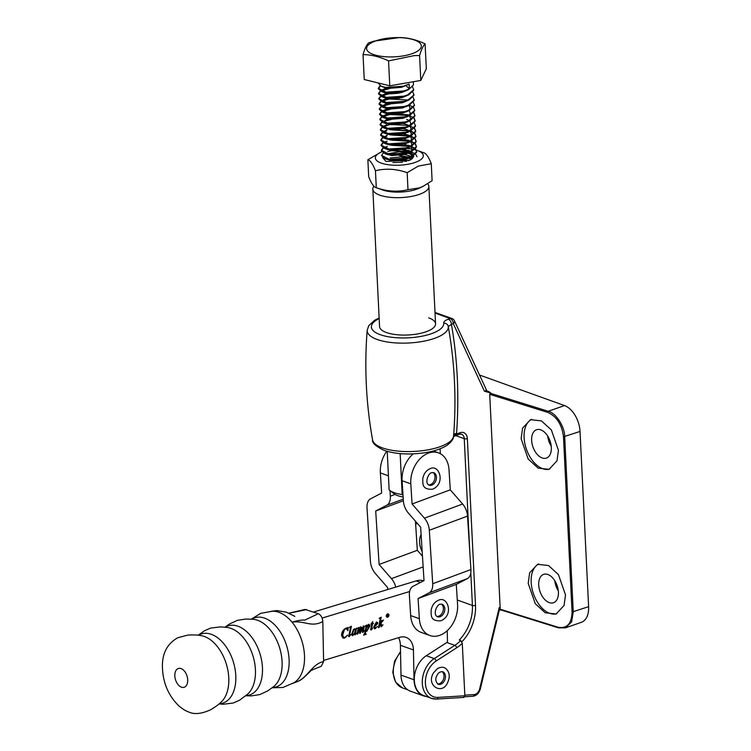<?xml version="1.0" encoding="UTF-8"?>
<svg xmlns="http://www.w3.org/2000/svg" width="751" height="751" viewBox="0 0 751 751"><rect width="100%" height="100%" fill="white"/><g stroke="black" fill="none" stroke-linecap="round" stroke-linejoin="round"><path stroke-width="1.13" d="M436.913 616.44A6.675 4.788 109.8 0 0 438.668 616.224A6.675 4.788 109.8 0 0 443.184 610.469A6.675 4.788 109.8 0 0 441.353 604.067M380.41 85.989L378.307 88.693L381.649 91.556L386.061 92.58L403.625 91.387L408.516 89.66L413.435 84.976L413.341 81.728M378.025 82.91L381.395 86.393L385.807 87.416L403.371 86.224L409.135 84.046L409.37 88.825L407.436 89.735L403.606 90.993L386.042 92.185L378.288 88.299L380.044 85.811M381.592 155.645L384.934 158.714L389.347 159.738L406.911 158.545L411.801 156.818L416.721 152.134L415.387 149.008M415.556 148.801L416.702 151.74L410.722 156.893L406.892 158.151L389.328 159.343L381.574 155.448L383.329 152.969M387.432 146.37L383.827 147.759M383.442 147.975L381.339 150.679L384.681 153.551L389.093 154.575L406.657 153.382L411.548 151.646L416.467 146.971L415.134 143.845M415.312 143.638L416.448 146.576L410.468 151.721L406.638 152.988L389.074 154.18L381.32 150.284L383.076 147.797M387.178 141.207L383.573 142.596M383.188 142.812L381.086 145.516L384.428 148.379L388.84 149.411L406.404 148.219L411.295 146.483L416.214 141.798L414.881 138.672M415.059 138.466L416.195 141.413L410.215 146.558L406.385 147.825L388.821 149.017L381.067 145.121L382.822 142.634M383.17 142.418L384.099 141.93M386.925 136.034L383.32 137.433M382.935 137.649L380.832 140.343L384.174 143.216L388.586 144.239L406.15 143.047L411.041 141.319L415.96 136.635L414.627 133.509M414.805 133.303L415.941 136.241L409.962 141.395L406.131 142.652L388.567 143.845L380.813 139.958L382.569 137.471M382.916 137.255L386.906 135.649M386.671 130.871L383.066 132.27M382.681 132.486L380.579 135.18L383.921 138.053L388.333 139.076L405.897 137.884L410.788 136.147L415.707 131.472L414.374 128.346M414.552 128.139L415.688 131.078L409.708 136.222L405.878 137.489L388.314 138.682L380.56 134.786L382.315 132.298M382.663 132.092L386.652 130.477M386.418 125.708L382.813 127.097M382.428 127.313L380.335 130.017L383.667 132.889L388.079 133.913L405.643 132.72L410.534 130.984L415.453 126.309L415.472 125.511M414.299 122.976L415.434 125.915L409.455 131.059L405.624 132.326L388.06 133.518L380.306 129.623L382.071 127.135M382.409 126.919L390.248 124.459L409.793 125.53M391.083 119.531L384.596 121.042M382.175 122.15L380.081 124.854L383.414 127.717L387.826 128.74L405.39 127.548L410.281 125.821L415.2 121.136L413.867 118.01M414.045 117.804L415.181 120.742L409.201 125.896L405.371 127.163L387.807 128.346L380.062 124.459L381.818 121.972M385.15 120.451L389.591 119.371M408.92 115.466L389.76 114.528L382.306 116.771M381.921 116.987L379.828 119.681L383.16 122.554L387.582 123.577L405.136 122.385L410.037 120.648L414.956 115.973L413.613 112.847M413.792 112.641L414.937 115.579L408.948 120.733L405.118 121.991L387.554 123.183L379.809 119.287L381.564 116.809M381.902 116.593L389.741 114.133L407.389 114.659L409.426 115.25M390.586 109.195L382.052 111.599M381.668 111.815L379.574 114.518L382.916 117.391L387.328 118.414L404.892 117.222L409.783 115.485L414.702 110.81L414.721 110.012M413.538 107.477L414.683 110.416L408.694 115.56L404.864 116.827L387.309 118.02L379.555 114.124L381.311 111.636M381.649 111.42L389.084 109.036M390.332 104.032L381.799 106.435M381.424 106.651L379.321 109.355L382.663 112.218L387.075 113.251L404.639 112.059L409.53 110.322L414.449 105.638L414.468 104.849M413.285 102.305L414.43 105.243L408.441 110.397L404.62 111.664L387.056 112.857L379.302 108.961L381.057 106.473M381.405 106.257L388.83 103.873M408.159 99.977L389.009 99.029L381.555 101.272M381.17 101.488L379.067 104.182L382.409 107.055L386.821 108.078L404.385 106.886L409.276 105.159L414.195 100.474L414.214 99.676M413.031 97.142L414.176 100.08L408.197 105.234L404.367 106.492L386.803 107.684L379.048 103.788L380.804 101.31M381.151 101.094L388.99 98.634L399.889 98.165M397.964 93.302L388.755 93.866L381.301 96.1M380.917 96.316L378.814 99.019L382.156 101.892L386.568 102.915L404.132 101.723L409.023 99.986L413.942 95.311L413.961 94.513M412.778 91.979L413.923 94.917L407.943 100.061L404.113 101.329L386.549 102.521L378.795 98.625L380.55 96.137M380.898 95.931L388.736 93.471L399.635 92.993M389.572 88.534L381.048 90.937M380.663 91.153L378.56 93.856L381.902 96.719L386.314 97.752L403.878 96.56L408.769 94.823L413.688 90.148L413.707 89.35M412.524 86.806L413.67 89.754L407.69 94.898L403.86 96.166L386.296 97.358L378.542 93.462L380.297 90.974M380.644 90.758L388.07 88.374M417.012 156.706L415.641 154.171M415.425 153.983L411.21 151.805M410.684 151.636L391.534 150.688L387.685 151.533M402.414 149.825L411.191 151.411M415.172 148.82L410.966 146.633M410.431 146.464L392.351 145.356M390.849 145.196L408.91 145.656L410.947 146.238M411.435 146.417L415.369 148.614M414.918 143.657L410.713 141.47M410.177 141.301L392.097 140.193M390.595 140.033L408.657 140.493L410.694 141.075M411.182 141.254L415.115 143.45M414.665 138.484L410.459 136.306M409.924 136.138L391.844 135.03M390.342 134.87L408.403 135.33L410.44 135.912M410.928 136.081L414.862 138.278M414.411 133.321L410.206 131.143M409.67 130.965L391.59 129.857M390.088 129.698L410.046 130.702M410.675 130.918L414.608 133.115M414.158 128.158L409.952 125.971M399.485 124.3L391.337 124.694M413.651 117.823L409.445 115.645M409.417 105.084L413.341 107.29M375.988 40.807A27.402 9.585 -2.8 0 0 373.322 54.457A27.402 9.585 -2.8 0 0 411.952 53.734A27.402 9.585 -2.8 0 0 414.618 40.085A27.402 9.585 -2.8 0 0 375.988 40.807M368.544 42.929L373.895 41.155L399.579 37.55C407.99 37.653 416.495 39.756 425.094 43.849C423.16 45.745 421.33 49.632 419.584 55.527L414.148 55.621L388.558 60.906C379.95 56.813 371.445 54.71 363.033 54.607C364.77 48.721 366.61 44.825 368.544 42.929M425.094 43.849L426.315 68.754L420.804 80.432L389.769 85.811L364.254 79.512L363.033 54.607M420.804 80.432L419.584 55.527M389.769 85.811L388.558 60.906M409.37 88.825L405.897 85.614M408.666 160.648L402.874 159.4M401.184 159.259L393.083 159.672M412.496 158.433L411.341 157.025M411.004 156.771L406.835 154.988L402.62 154.237M384.934 158.714L391.928 160.733L405.089 159.625L409.924 157.597M410.722 157.034L412.44 154.603L411.088 151.862M410.75 151.608L404.376 149.355M400.687 148.923L392.576 149.336M386.812 154.162L391.675 155.57L404.836 154.462L409.67 152.434M410.478 151.871L412.186 149.44L410.835 146.698M410.497 146.436L404.122 144.192M400.433 143.76L392.322 144.173M386.558 148.989L391.421 150.407L404.582 149.299L409.417 147.271M410.224 146.708L411.933 144.267L410.581 141.535M410.271 141.291L403.869 139.019M400.18 138.597L392.069 139.001M386.305 143.826L391.168 145.243L404.329 144.126L409.173 142.108M409.971 141.545L411.679 139.104L410.337 136.363M410.018 136.128L405.822 134.326L401.616 133.575M399.926 133.434L391.815 133.838M387.15 135.189L385.141 137.02L385.432 138.118M386.052 138.663L390.914 140.071L404.076 138.963L408.92 136.935M409.717 136.372L411.426 133.941L410.074 131.2M409.736 130.946L405.568 129.163L401.363 128.412M399.673 128.261L391.562 128.674M383.592 131.594L386.896 130.026L384.887 131.857L385.179 132.955M385.798 133.49L390.661 134.908L403.822 133.8L408.666 131.772M409.464 131.209L411.173 128.778L409.83 126.037M409.511 125.792L405.315 123.999L401.109 123.239M399.419 123.098L391.309 123.511M383.339 126.431L386.652 124.863L384.634 126.684L384.925 127.792M385.545 128.327L390.407 129.745L403.569 128.637L408.413 126.609M409.211 126.046L410.919 123.605L409.567 120.864M409.229 120.611L406.648 119.315M399.166 117.935L391.055 118.339M389.544 118.649L386.399 119.691L384.39 121.521L384.672 122.62M385.291 123.164L390.154 124.572L403.315 123.464L408.159 121.437M408.957 120.873L410.666 118.442L409.314 115.701M398.912 112.763L390.811 113.176M389.29 113.485L386.145 114.528L384.136 116.358L384.418 117.456M385.038 118.001L389.9 119.409L403.071 118.301L407.906 116.274M408.704 115.71L410.412 113.279L409.06 110.538M398.659 107.6L390.558 108.013M389.037 108.322L385.892 109.364L383.883 111.186L384.165 112.293M384.784 112.828L389.656 114.246L402.818 113.138L407.652 111.11M408.45 110.547L410.159 108.106L408.816 105.375M398.405 102.436L390.304 102.84M388.783 103.15L385.639 104.192L383.63 106.022L383.921 107.13M384.531 107.665L389.403 109.083L402.564 107.966L407.399 105.938M398.152 97.264L390.051 97.677M388.53 97.987L385.385 99.029L383.376 100.859L383.667 101.958M384.287 102.502L389.149 103.91L402.311 102.803L409.023 99.986M388.276 92.824L385.132 93.866L383.123 95.687L383.414 96.795M384.033 97.33L388.896 98.747L402.057 97.639L408.769 94.823M388.023 87.651L384.878 88.693L382.869 90.524L383.16 91.631M383.78 92.166L388.642 93.584L401.804 92.476L408.516 89.66M383.526 87.003L388.389 88.411L401.55 87.304L408.262 84.487M387.769 589.516L387.657 587.62L375.303 573.426A13.246 7.904 69.7 0 1 370.412 561.335L367.014 507.892A13.246 7.904 69.7 0 1 370.562 498.833L381.649 493.06L380.363 472.914A25.393 18.202 -70.2 0 1 386.756 451.238M389.985 490.581L390.342 496.176A13.246 7.904 69.7 0 1 386.793 505.235L375.707 511.009L379.105 564.461L391.459 578.655A13.246 7.904 69.7 0 1 395.758 587.094M403.371 500.757L375.707 511.009M415.463 521.222L417.312 550.305L379.105 564.461M417.312 550.305L422.475 556.228M428.549 484.874A6.675 4.788 109.8 0 0 430.304 484.648A6.675 4.788 109.8 0 0 434.829 478.894A6.675 4.788 109.8 0 0 432.998 472.501M251.313 619.171L260.653 613.351L272.209 611.267A37.766 23.234 73.1 0 1 279.025 612.337A37.766 23.234 73.1 0 1 292.008 622.147A37.766 23.234 73.1 0 1 293.913 682.734L282.996 687.465L272.134 687.785M251.632 619.19A36.198 22.277 73.1 0 1 264.699 618.167A36.198 22.277 73.1 0 1 289.144 660.899A36.198 22.277 73.1 0 1 272.378 687.597M224.943 627.188L229.374 624.062L237.382 620.345L245.906 619.031L253.078 619.293A36.198 22.277 73.1 0 1 254.561 619.472A36.198 22.277 73.1 0 1 257.687 620.298A36.198 22.277 73.1 0 1 282.123 663.03A36.198 22.277 73.1 0 1 274.659 685.729A36.198 22.277 73.1 0 1 273.524 686.705L267.741 690.882L259.733 694.6L251.21 695.905L245.746 695.773M225.093 627.198A36.198 22.277 73.1 0 1 238.048 626.259A36.198 22.277 73.1 0 1 262.493 668.981A36.198 22.277 73.1 0 1 245.859 695.67M198.17 635.252L204.45 630.765L210.627 628.08L220.625 626.869L227.215 627.46A36.198 22.277 73.1 0 1 227.91 627.554A36.198 22.277 73.1 0 1 231.036 628.39A36.198 22.277 73.1 0 1 255.471 671.112A36.198 22.277 73.1 0 1 248.008 693.811A36.198 22.277 73.1 0 1 247.483 694.281L239.353 700.345L233.176 703.039L223.178 704.241L219.001 703.94M198.452 635.28A36.198 22.277 73.1 0 1 211.397 634.342A36.198 22.277 73.1 0 1 235.842 677.073A36.198 22.277 73.1 0 1 219.217 703.762M204.375 636.472A36.198 22.277 73.1 0 1 228.82 679.195A36.198 22.277 73.1 0 1 221.348 701.894A36.198 22.277 73.1 0 1 220.869 702.335C218.785 704.438 215.349 706.935 210.543 709.808C201.446 713.891 194.218 714.633 188.867 712.023C186.088 711.206 182.746 709.151 178.841 705.874C168.233 695.501 162.751 682.368 162.394 666.466C162.244 653.229 167.332 643.673 177.687 637.787L187.806 635.074C193.382 634.792 197.644 634.942 200.611 635.553A36.198 22.277 73.1 0 1 201.259 635.646A36.198 22.277 73.1 0 1 204.375 636.472M288.825 613.192L305.009 609.446L318.311 613.698C320.968 615.013 322.461 617.622 322.799 621.528L323.606 661.565L321.259 666.315C313.289 669.338 309.619 671.037 310.257 671.403L305.357 676.125C302.906 678.547 299.649 680.857 298.269 681.185L293.913 682.734C307.178 679.824 311.43 663.846 323.606 661.565M322.799 621.528C311.167 627.817 304.878 620.373 292.008 622.147C297.696 620.514 301.977 619.828 304.84 620.091L318.311 613.698M306.746 609.549L289.032 613.285M427.666 183.798A28.04 9.81 177.2 0 1 428.849 186.417A28.04 9.81 177.2 0 1 419.246 194.396A28.04 9.81 177.2 0 1 389.459 197.241A28.04 9.81 177.2 0 1 372.834 189.158A28.04 9.81 177.2 0 1 373.914 186.229M387.234 451.379L389.121 489.877A28.04 9.81 -2.8 0 0 389.591 490.262A28.04 9.81 -2.8 0 0 402.16 494.562L400.161 453.613M402.16 494.562L403.024 495.219M403.137 497.031A23.628 8.261 177.2 0 1 393.853 493.623L389.591 490.262M440.105 448.798L440.339 453.698M387.995 614.074A1.521 1.089 109.8 0 0 387.403 613.98M388.783 615.2A1.521 1.089 109.8 0 0 386.474 615.895A1.521 1.089 109.8 0 0 388.783 615.2M386.314 615.942A1.746 1.249 109.8 0 0 387.037 617.181A1.746 1.249 109.8 0 0 388.943 615.144A1.746 1.249 109.8 0 0 388.22 613.905A1.746 1.249 109.8 0 0 386.314 615.942M386.896 617.115A1.746 1.249 109.8 0 0 387.572 617.012M379.508 618.111L381.226 617.2L379.837 624.194L381.668 621.462L381.132 620.824L383.489 620.11L381.001 623.03L381.743 625.827L383.001 624.794L381.198 626.766L380.428 623.846L379.189 627.442L378.448 627.667L380.241 618.655L379.508 618.111M381.752 621.152L381.104 620.983M383.16 620.204L380.719 622.926L381.968 625.958M382.071 625.893L381.198 626.766M380.259 618.402L379.105 618.298M372.768 621.565L372.627 623.405L373.454 623.537L372.552 623.809L371.492 629.131L372.637 628.118L371.238 629.976L370.731 629.507L371.698 624.072L370.891 624.316L372.768 621.565M373.153 623.246L372.261 623.705L371.21 629.019L371.792 629.582M371.501 629.479L371.238 629.976L370.731 629.507M357.401 628.277L359.1 627.376L358.509 630.615L360.846 626.85L361.494 627.442L360.987 630.183L363.597 626.015L364.216 626.738L363.277 631.441L364.376 630.549L362.902 632.511L362.451 632.117L363.184 626.907L360.358 633.149L359.616 633.375L360.452 627.742L357.814 633.928L357.072 634.144L358.161 628.615L357.401 628.277M360.846 626.85L361.494 627.442L360.987 630.183M363.597 626.015L364.113 627.601M363.831 627.498L363.418 631.6M363.465 631.572L362.902 632.511L362.451 632.117M360.668 628.033L360.058 628.024M358.161 628.615L357.082 628.437M349.647 627.169L351.412 626.25L349.544 635.609L350.745 634.708L349.215 636.66L348.717 636.266L350.454 627.489L349.647 627.169M351.064 626.428L349.253 635.496L349.731 635.787M349.825 635.74L349.215 636.66L348.717 636.266M350.454 627.489L349.365 627.32M426.23 696.468A22.521 16.146 -70.2 0 1 423.414 695.83A22.521 16.146 -70.2 0 1 414.036 679.786L413.435 649.962A17.667 12.664 109.8 0 0 406.084 637.383A17.667 12.664 109.8 0 0 399.776 637.327L323.587 660.439M447.239 630.68L447.483 642.734M322.113 618.073L409.614 591.535M348.229 627.47L347.882 630.652L346.061 628.512L344.409 629.676L342.653 635.196L343.817 637.458L344.934 637.449L347.563 635.111L344.578 638.068L343 638.078L341.527 635.402C341.761 631.807 343.273 629.385 346.061 628.127L348.229 627.47M346.737 628.465L345.77 628.409L344.409 629.676M353.759 634.276L352.632 635.628L351.543 634.417L353.411 629.667L354.66 628.728L355.617 629.469L356.565 628.146L355.411 633.947L356.331 633.159L355.11 634.867L354.923 632.943L353.533 635.008L352.163 635.628M356.209 628.371L355.552 634.126M355.204 634.022L355.11 634.867L354.697 634.445M368.769 624.447L370.018 625.78L366.779 631.328L365.793 631.3L365.315 633.863L366.103 634.36L363.644 635.102L364.704 633.281L365.962 626.963L365.324 625.874L367.051 624.963L366.713 626.663L369.304 624.438M368.478 624.344L369.727 625.677L366.779 631.328L365.502 631.197L365.024 633.76L366.141 634.088M366.075 626.24L365.042 626.024M376.617 627.207L375.171 628.784L373.632 627.254L376.655 622.053L377.734 622.71L377.424 623.884L374.542 626.822L375.669 627.864L377.453 626.475L374.42 628.803M375.012 627.798L375.669 627.864M376.655 622.053L377.734 622.71L377.424 623.884M313.618 612.009L416.195 580.889A22.521 16.146 -70.2 0 1 423.667 580.776M423.414 695.83L410.375 691.145A22.521 16.146 -70.2 0 1 400.996 675.102L400.396 645.278A17.667 12.664 109.8 0 0 398.565 637.693M348.079 627.695L347.657 630.183M346.596 628.399L345.77 628.409M344.118 629.573L343.029 632.502M342.738 632.398L342.653 635.196M342.362 635.093L343.676 637.402M346.249 636.67L344.578 638.068M344.287 637.965L342.85 638.021M348.924 636.557L348.436 636.153M355.101 629.873L354.369 629.009L353.599 629.648L352.172 633.806L353.139 634.698L354.519 633.196L355.392 629.976L354.66 629.113L353.881 629.751L352.454 633.919L353.139 634.698M358.762 627.554L358.509 630.615M360.555 626.747L361.203 627.329M363.306 625.912L363.925 626.634M363.052 626.85L362.658 627.357M360.358 633.149L361.175 630.249M358.368 630.558L358.424 631.328M358.143 631.225L357.814 633.928M366.704 625.151L366.713 626.663M366.488 631.225L365.502 631.197M365.024 633.76L365.85 633.985L365.024 633.76M365.812 634.257L363.681 634.905M368.807 625.987L368.084 625.104L367.408 625.555M366.676 626.644L365.624 630.587L366.863 630.924L369.098 626.09L368.375 625.207L366.328 628.578L365.915 630.69L366.863 630.924M372.609 621.941L372.627 623.405M370.947 629.873L370.44 629.404M370.928 624.109L371.698 624.072M377.133 623.781L376.129 625.367M375.847 625.264L374.533 626.287M374.242 626.184L374.542 626.822M374.251 626.719L375.378 627.761M374.88 628.681L374.289 628.737M376.364 621.95L377.443 622.607M377.021 622.945L376.195 622.382L376.73 622.842L376.195 622.382L374.27 625.79L375.791 625.142L377.021 622.945L376.486 622.485L374.561 625.893M380.879 617.388L379.706 624.851M381.47 621.049L380.973 620.936L381.47 621.049M379.415 624.748L379.189 627.442M388.511 614.374A1.746 1.249 109.8 0 0 388.07 613.867M386.455 616.609A1.521 1.089 109.8 0 0 386.972 616.909M387.45 614.496L387.92 614.693L387.375 615.407L388.211 614.797M387.873 614.177L386.934 616.721L387.788 614.365L388.361 614.75L387.629 615.548L387.995 616.402L387.216 615.52M463.902 697.426L436.641 699.078A2.206 1.474 -93.5 0 1 436.228 699.021A22.164 15.893 -70.2 0 1 431.506 698.355L423.536 695.492A22.164 15.893 -70.2 0 1 414.364 677.299A22.164 15.893 -70.2 0 1 426.286 655.726L446.836 642.499A35.335 25.327 109.8 0 0 447.474 642.077M426.286 655.726L434.256 658.589A2.206 1.126 57.2 0 1 436.171 661.002A19.958 14.307 109.8 0 0 425.413 683.25A19.958 14.307 109.8 0 0 437.955 697.397A2.206 1.474 -93.5 0 1 436.641 699.078L431.506 698.355A22.164 15.893 -70.2 0 1 422.306 683.307A22.164 15.893 -70.2 0 1 434.256 658.589L454.806 645.362A35.335 25.327 109.8 0 0 460.729 640.519L459.283 640.002A35.335 25.327 109.8 0 0 472.407 605.447L457.284 600.011M464.822 695.163L474.088 694.6A6.628 4.75 109.8 0 0 479.673 688.817L499.246 607.512L500.269 610.065L499.406 609.746M499.246 607.512L498.824 609.54M500.232 609.23L558.096 627.245C567.043 628.784 571.689 623.715 572.055 612.046L563.485 436.819C561.955 424.559 556.651 416.401 547.592 412.337L489.718 394.331L500.269 610.065M489.718 394.331L490.347 393.271L548.174 411.266C555.806 412.75 564.883 426.775 564.696 436.782L573.257 612.009L571.577 621.941L565.456 627.864L558.462 627.836A0.882 0.601 -72.7 0 1 558.096 627.245M486.704 390.905L488.948 391.703L490.872 393.092L490.347 393.271M490.872 393.092L484.376 391.149C486.789 391.196 487.258 390.914 485.784 390.304M449.858 336.016L448.263 326.525L451.426 324.376C457.519 359.109 459.236 395.439 456.57 433.383L456.514 433.984L460.297 432.67A8.834 6.337 -70.2 0 1 467.357 438.612L475.514 605.39A37.541 26.914 -70.2 0 1 461.893 641.767M521.128 438.697L522.583 428.145L530.516 419.668L541.433 420.889L551.384 429.985L558.444 450.309L556.989 460.861L549.056 469.337L538.129 468.126L528.188 459.021L521.128 438.697M528.206 583.349L529.662 572.797L537.594 564.32L548.512 565.531L558.462 574.637L565.512 594.952L564.057 605.503L556.125 613.98L545.207 612.769L535.256 603.663L528.206 583.349M531.708 419.33A26.501 15.987 -109.2 0 0 524.104 437.664A26.501 15.987 -109.2 0 0 549.638 469.112M538.786 563.973A26.501 15.987 -109.2 0 0 531.173 582.307A26.501 15.987 -109.2 0 0 556.716 613.755M415.641 523.935L416.805 522.762M417.049 523.043A26.501 15.987 -109.2 0 0 415.678 524.602M479.373 374.974L564.536 405.578A22.079 13.321 70.8 0 1 580.035 431.44L563.485 436.819M558.322 590.868A15.02 9.059 70.8 0 1 554.773 580.683M551.243 446.225A15.02 9.059 70.8 0 1 547.695 436.04M572.055 612.046L588.606 606.667L580.035 431.44M588.606 606.667A22.079 13.321 70.8 0 1 581.377 622.316L565.465 627.855M538.711 585.02A15.02 9.059 70.8 0 1 543.621 574.374A15.02 9.059 70.8 0 1 558.415 592.098A15.02 9.059 70.8 0 1 553.496 602.734A15.02 9.059 70.8 0 1 538.711 585.02M422.184 551.75A15.02 9.059 70.8 0 1 419.612 542.222A15.02 9.059 70.8 0 1 421.095 534.618M531.633 440.368A15.02 9.059 70.8 0 1 536.552 429.732A15.02 9.059 70.8 0 1 551.337 447.455A15.02 9.059 70.8 0 1 546.428 458.091A15.02 9.059 70.8 0 1 531.633 440.368M372.834 189.158L379.555 326.563A28.04 9.81 -2.8 0 0 386.436 332.543A28.04 9.81 -2.8 0 0 417.612 333.923A28.04 9.81 -2.8 0 0 435.571 323.822A28.04 9.81 -2.8 0 0 428.69 317.842M484.376 391.149L453.322 323.709L451.426 324.376A4.412 2.666 70.8 0 0 448.328 319.203C445.165 320.339 443.625 321.653 443.71 323.137A4.412 4.14 -6.5 0 1 448.263 326.525A40.601 14.194 177.2 0 1 422.71 341.395A40.601 14.194 177.2 0 1 377.152 339.471A40.601 14.194 177.2 0 1 367.201 330.168L368.816 325.577L374.505 320.33L379.133 317.945M456.57 433.383A8.834 2.234 4.2 0 0 453.557 434.82M453.557 436.134L456.514 433.984A2.206 1.333 -109.2 0 1 455.791 435.552L459.574 434.228A2.206 1.333 -109.2 0 0 460.297 432.67M487.258 391.731L454.439 320.827A4.412 4.412 0 0 0 451.924 318.518A4.412 3.164 -70.2 0 0 450.225 318.537L435.045 313.083M448.328 319.203L450.225 318.537A4.412 2.666 70.8 0 1 453.322 323.709A4.412 2.488 -24.7 0 0 454.439 320.827M437.955 697.397L464.85 695.764L463.508 697.369M460.729 640.519L462.287 643.335A37.541 26.914 -70.2 0 1 456.721 647.766L436.171 661.002M464.85 695.764L462.287 643.335M412.074 503.987L450.281 489.83L449.004 469.685A25.393 18.202 109.8 0 0 438.481 452.862A25.393 18.202 109.8 0 0 428.399 453.125A25.393 18.202 109.8 0 0 410.797 483.841L412.074 503.987L424.428 518.181A13.246 7.904 69.7 0 1 429.319 530.272L432.707 583.724A13.246 7.904 69.7 0 1 429.168 592.783L418.082 598.556L419.358 618.702A25.393 18.202 109.8 0 0 429.882 635.515A25.393 18.202 109.8 0 0 439.964 635.262A25.393 18.202 109.8 0 0 457.566 604.536L456.289 584.391L418.082 598.556M450.281 489.83L462.635 504.024A13.246 7.904 69.7 0 1 467.526 516.115L470.924 569.568A13.246 7.904 69.7 0 1 467.375 578.627L456.289 584.391M429.882 635.515L421.18 632.398A25.393 18.202 -70.2 0 1 410.666 615.576L409.389 595.43A13.246 7.904 69.7 0 1 412.937 586.371L424.015 580.598L420.626 527.146L408.272 512.961A13.246 7.904 69.7 0 1 403.381 500.87L402.104 480.715A25.393 18.202 -70.2 0 1 413.238 453.857M437.551 683.964A6.675 4.788 109.8 0 0 442.874 680.5A6.675 4.788 109.8 0 0 441.992 671.591M391.046 149.252A24.023 8.402 177.2 0 1 404.141 148.341M405.643 148.407A24.023 8.402 177.2 0 1 414.317 149.58M414.702 149.674A24.023 8.402 177.2 0 1 416.307 150.116M416.523 150.181A24.023 8.402 177.2 0 1 417.368 150.472A24.023 8.402 177.2 0 1 415.087 162.451A24.023 8.402 177.2 0 1 382.625 163.54A24.023 8.402 177.2 0 1 380.757 152.265A24.023 8.402 177.2 0 1 381.799 151.796M431.281 163.699L418.298 166.102L407.164 172.683L407.99 189.684L419.368 187.881L422.897 186.445L432.107 180.7L431.281 163.699C428.586 156.884 426.052 153.232 423.686 152.735M422.897 186.445L419.208 188.182A24.023 8.402 177.2 0 1 416.401 189.318A24.023 8.402 177.2 0 1 382.597 189.965L376.279 187.703C386.981 191.514 397.551 192.181 407.99 189.684M399.616 160.686L406.563 161.39M402.48 162.225L392.923 162.61M399.363 155.523L409.793 157.25M410.299 157.457L412.318 158.611M411.351 159.372L408.328 158.142M407.643 157.945L400.565 156.968L390.135 157.982M409.849 160.245L413.51 156.912A14.353 5.022 -2.8 0 0 413.66 156.086A14.353 5.022 -2.8 0 0 413.632 155.814M413.519 155.476A14.353 5.022 -2.8 0 0 409.023 152.669M408.337 152.491A14.353 5.022 -2.8 0 0 399.053 151.777L407.389 152.782M413.594 156.687L413.266 156.039M413.069 155.748L408.075 152.979M413.51 156.912L410.196 160.085L386.014 161.503L382.616 157.513M386.662 154.058L399.053 151.777M367.859 159.738L368.694 176.738C371.37 183.535 373.904 187.196 376.279 187.703L375.453 170.702C372.768 163.906 370.243 160.254 367.859 159.738L380.757 152.265M407.164 172.683C396.462 168.872 385.892 168.215 375.453 170.702M407.511 153.148L410.309 153.805M437.523 616.768A6.675 4.788 109.8 0 0 440.086 616.731A6.675 4.788 109.8 0 0 444.714 610.413A6.675 4.788 109.8 0 0 442.029 604.208L440.086 604.255C436.688 604.527 432.651 614.816 437.523 616.768M403.512 83.427A17.667 6.177 177.2 0 1 399.692 84.093M395.064 494.43L390.342 496.176M403.268 499.133L386.793 505.235M423.151 566.911L391.459 578.655M424.015 580.495L423.423 580.711M388.436 475.805L380.363 472.914M429.159 485.193A6.675 4.788 109.8 0 0 431.722 485.165A6.675 4.788 109.8 0 0 436.35 478.847A6.675 4.788 109.8 0 0 433.674 472.632L431.722 472.689C428.333 472.961 424.296 483.25 429.159 485.193M181.075 668.597A9.829 6.046 73.1 0 1 187.712 680.199A9.829 6.046 73.1 0 1 181.451 687.165A9.829 6.046 73.1 0 1 174.814 675.562A9.829 6.046 73.1 0 1 181.075 668.597M416.195 580.889L420.494 582.438M400.996 675.102L414.036 679.786M400.396 645.278L413.435 649.962M456.721 647.766A2.206 1.126 57.2 0 0 454.806 645.362L446.836 642.499M469.732 550.896L464.249 438.678L455.669 435.589M475.514 605.39A2.206 0.77 -2.8 0 1 472.407 605.447L470.802 572.797M467.357 438.612A2.206 0.77 -2.8 0 1 464.249 438.678A6.628 4.75 109.8 0 0 461.499 434.181L459.574 434.228M547.592 412.337A0.882 0.601 107.3 0 1 548.174 411.266L564.536 405.578M453.576 435.937C453.632 439.082 451.229 442.339 446.366 445.719C440.79 449.089 433.336 451.464 424.005 452.844C408.732 454.899 395.477 454.092 384.249 450.431C375.857 446.413 371.961 442.902 372.562 439.898A40.601 14.194 -2.8 0 0 382.456 447.915A40.601 14.194 -2.8 0 0 426.728 450.065A40.601 14.194 -2.8 0 0 453.576 435.937C456.289 401.907 454.956 368.037 449.586 334.317M379.161 318.555A36.217 12.664 -2.8 0 0 380.278 334.693A36.217 12.664 -2.8 0 0 420.917 336.401A36.217 12.664 -2.8 0 0 443.71 323.137M400.536 652.309A22.164 15.893 109.8 0 0 402.527 687.944L395.617 682.18L392.782 672.37L394.594 661.18L400.527 651.568M488.948 391.703A4.412 3.164 -70.2 0 1 487.418 391.778M474.088 694.6A2.206 1.474 86.5 0 1 472.773 696.28C476.556 695.717 479.082 693.229 480.368 688.817L499.537 609.183M479.673 688.817L480.368 688.817M558.772 627.827A0.882 0.601 -72.7 0 1 558.462 627.836L500.25 609.728M467.375 578.627L429.168 592.783M470.924 569.568L432.707 583.724M462.635 504.024L424.428 518.181M467.526 516.115L429.319 530.272M410.666 615.576L419.358 618.702M410.797 483.841L402.104 480.715M438.162 684.283A6.675 4.788 109.8 0 0 444.282 681.007A6.675 4.788 109.8 0 0 442.677 671.723C440.086 671.619 438.255 672.736 437.176 675.083C435.054 678.472 435.383 681.533 438.162 684.283M438.659 600.18C447.643 595.627 454.299 615.163 440.893 620.786C429.891 621.406 431.29 614.862 431.121 610.197C432.107 605.222 434.622 601.88 438.659 600.18M411.801 156.818L408.506 158.377M384.681 153.551L388.117 154.79M411.548 151.646L408.253 153.213M384.428 148.379L387.873 149.618M411.295 146.483L408 148.041M384.174 143.216L387.619 144.455M411.041 141.319L407.755 142.878M383.921 138.053L387.366 139.292M410.788 136.147L407.502 137.715M383.667 132.889L387.112 134.129M410.534 130.984L407.249 132.551M383.414 127.717L386.859 128.956M410.281 125.821L406.995 127.379M383.16 122.554L386.605 123.793M410.037 120.648L406.742 122.216M382.916 117.391L386.352 118.63M409.783 115.485L406.488 117.053M382.663 112.218L386.098 113.457M409.53 110.322L406.235 111.88M382.409 107.055L385.845 108.294M409.276 105.159L405.981 106.717M382.156 101.892L385.592 103.131M381.902 96.719L385.338 97.968M381.649 91.556L385.085 92.795M381.395 86.393L384.841 87.632M381.574 90.27L384.878 88.693M381.827 95.433L385.132 93.866M382.081 100.606L385.385 99.029M382.325 105.769L385.639 104.192M382.578 110.932L385.892 109.364M382.832 116.095L386.145 114.528M410.835 136.044L407.408 134.814M411.079 141.216L407.662 139.977M411.332 146.379L407.915 145.15M411.586 151.542L408.159 150.313M411.839 156.715L408.413 155.476M430.304 468.615C439.279 464.052 445.944 483.597 432.529 489.22C421.527 489.83 422.935 483.297 422.766 478.631C423.752 473.646 426.268 470.314 430.304 468.615M292.777 683.401L298.269 681.185M294.843 616.355L286.328 612.178L276.866 610.563L270.951 611.333M435.571 323.822L428.849 186.417M407.802 689.84L402.527 687.944M372.562 439.898C366.066 403.55 364.273 366.976 367.201 330.168M449.84 335.894L449.596 334.336M435.017 312.444L451.924 318.518M455.791 435.552L453.491 436.688M464.709 696.768L472.773 696.28M438.481 452.862L433.261 450.985M433.411 672.971L437.411 668.625C440.837 666.832 443.663 666.822 445.869 668.587C449.746 672.267 450.262 677.083 447.427 683.034C442.048 695.163 425.826 685.701 433.411 672.971M417.368 150.472L423.968 152.829"/></g></svg>
